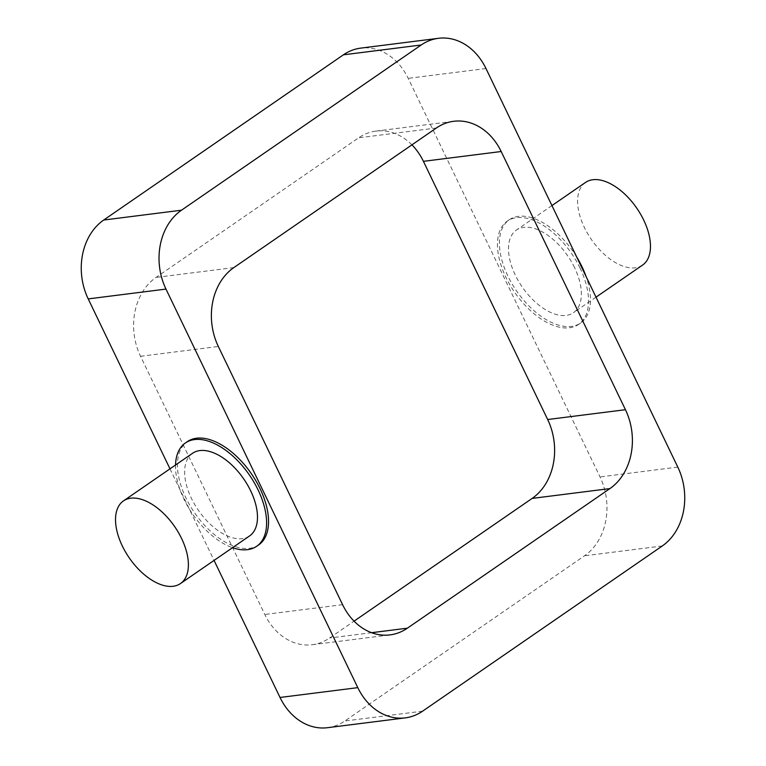 <?xml version="1.0" encoding="UTF-8"?>
<svg xmlns="http://www.w3.org/2000/svg" width="766" height="766" viewBox="0 0 766 766"><rect width="100%" height="100%" fill="white"/><g stroke="black" fill="none" stroke-linecap="round" stroke-linejoin="round"><path stroke-width="0.57" stroke-dasharray="3.83 2.87" d="M175.538 465.01A62.755 34.46 -124.6 0 0 232.519 547.69M258.611 544.952A62.755 34.46 55.4 0 1 194.621 512.837A62.755 34.46 55.4 0 1 187.383 441.599M192.563 453.28A50.202 27.566 -124.6 0 0 198.356 510.261A50.202 27.566 -124.6 0 0 249.553 535.951M585.55 182.423A50.202 27.566 -124.6 0 0 591.333 239.413A50.202 27.566 -124.6 0 0 642.53 265.103M574.567 267.64A50.202 27.566 -124.6 0 0 516.447 230.049A50.202 27.566 -124.6 0 0 522.24 287.03A50.202 27.566 -124.6 0 0 573.437 312.72A50.202 27.566 -124.6 0 0 574.567 267.64M576.693 257.012A62.755 34.46 -124.6 0 0 509.333 219.708A62.755 34.46 -124.6 0 0 516.571 290.946A62.755 34.46 -124.6 0 0 580.561 323.06A62.755 34.46 -124.6 0 0 586.095 276.555M580.034 268.043A62.755 34.46 -124.6 0 0 507.389 221.048A62.755 34.46 -124.6 0 0 514.628 292.286A62.755 34.46 -124.6 0 0 578.617 324.401A62.755 34.46 -124.6 0 0 580.034 268.043M411.936 144.851A58.369 46.918 82.8 0 0 375.934 131.11A58.369 46.918 82.8 0 0 358.612 137.823L156.072 277.416A58.369 46.918 82.8 0 0 140.551 356.295L264.816 614.485A58.369 46.918 82.8 0 0 312.289 644.713A58.369 46.918 82.8 0 0 329.619 638.001L354.064 621.149M169.985 468.84L214.059 560.415M327.503 727.7A58.369 46.918 82.8 0 0 344.824 720.998L584.506 555.8A58.369 46.918 82.8 0 0 600.027 476.921L408.201 78.352A58.369 46.918 82.8 0 0 360.729 48.124M233.85 267.593L156.072 277.416M436.381 127.999L358.612 137.823M371.615 632.697L329.619 638.001M342.584 604.661L264.816 614.485M140.551 356.295L218.329 346.471M485.979 68.528L408.201 78.352M677.795 467.097L600.027 476.921M662.274 545.976L584.506 555.8M422.602 711.174L344.824 720.998M551.941 205.585L516.447 230.049M596.015 297.16L573.437 312.72M509.333 219.708L507.389 221.048M580.561 323.06L578.617 324.401M375.934 131.11L453.711 121.287M312.289 644.713L390.066 634.89"/><path stroke-width="1.15" d="M232.519 547.69A62.755 34.46 -124.6 0 0 256.667 546.292A62.755 34.46 -124.6 0 0 258.094 489.934A62.755 34.46 -124.6 0 0 185.439 442.94A62.755 34.46 -124.6 0 0 175.538 465.01M185.439 442.94L187.383 441.599A62.755 34.46 55.4 0 1 260.038 488.593A62.755 34.46 55.4 0 1 258.611 544.952L256.667 546.292M180.45 583.577L249.553 535.951A50.202 27.566 -124.6 0 0 250.683 490.872A50.202 27.566 -124.6 0 0 192.563 453.28L123.47 500.897A50.202 27.566 -124.6 0 0 129.262 557.887A50.202 27.566 -124.6 0 0 180.45 583.577A50.202 27.566 -124.6 0 0 181.59 538.498A50.202 27.566 -124.6 0 0 123.47 500.897M596.015 297.16L642.53 265.103A50.202 27.566 -124.6 0 0 643.67 220.024A50.202 27.566 -124.6 0 0 585.55 182.423L551.941 205.585M586.095 276.555A62.755 34.46 -124.6 0 0 581.978 266.712A62.755 34.46 -124.6 0 0 576.693 257.012M233.85 267.593L436.381 127.999A58.369 46.918 -97.2 0 1 453.711 121.287A58.369 46.918 -97.2 0 1 501.184 151.515L625.449 409.705A58.369 46.918 -97.2 0 1 609.928 488.584L407.388 628.177A58.369 46.918 -97.2 0 1 390.066 634.89A58.369 46.918 -97.2 0 1 342.584 604.661L218.329 346.471A58.369 46.918 -97.2 0 1 233.85 267.593M354.064 621.149L532.15 498.407A58.369 46.918 82.8 0 0 547.671 419.529L423.416 161.339A58.369 46.918 82.8 0 0 411.936 144.851M438.497 38.3A58.369 46.918 -97.2 0 1 485.979 68.528L677.795 467.097A58.369 46.918 -97.2 0 1 662.274 545.976L422.602 711.174A58.369 46.918 -97.2 0 1 405.271 717.876A58.369 46.918 -97.2 0 1 357.799 687.648L165.973 289.079A58.369 46.918 -97.2 0 1 181.494 210.2L421.176 45.002A58.369 46.918 -97.2 0 1 438.497 38.3L360.729 48.124A58.369 46.918 82.8 0 0 343.398 54.826L103.726 220.024A58.369 46.918 82.8 0 0 88.205 298.903L169.985 468.84M214.059 560.415L280.021 697.472A58.369 46.918 82.8 0 0 327.503 727.7L405.271 717.876M501.184 151.515L423.416 161.339M625.449 409.705L547.671 419.529M609.928 488.584L532.15 498.407M407.388 628.177L371.615 632.697M421.176 45.002L343.398 54.826M181.494 210.2L103.726 220.024M357.799 687.648L280.021 697.472M88.205 298.903L165.973 289.079"/></g></svg>
